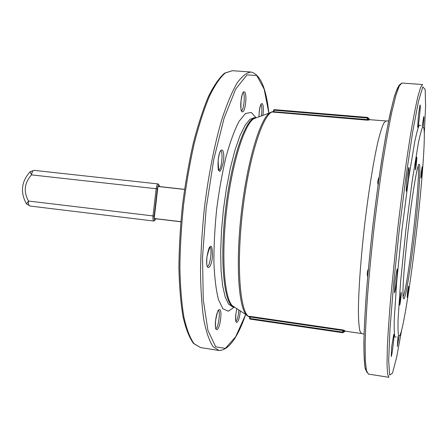 <?xml version="1.0" encoding="UTF-8"?>
<svg xmlns="http://www.w3.org/2000/svg" width="448" height="448" viewBox="0 0 448 448"><rect width="100%" height="100%" fill="white"/><g stroke="black" fill="none" stroke-linecap="round" stroke-linejoin="round"><path stroke-width="0.67" d="M399.067 336.308L397.354 346.623L398.009 336.308M391.72 346.668L393.663 334.69C394.929 331.078 392.224 355.281 391.222 356.552L391.72 346.668M395.007 281.534L396.978 269.55C398.451 265.406 395.506 292.398 394.436 292.858L395.007 281.534M406.862 178.696L408.632 167.871C410.133 163.688 407.092 192.332 406.157 191.201L406.862 178.696M418.443 114.85L419.966 105.319C421.288 101.634 418.365 129.276 417.654 127.221L418.443 114.85M396.2 337.019L394.856 337.075C394.257 334.398 394.044 328.731 394.223 320.068L396.682 281.848L401.873 230.474L408.498 179.262L414.792 141.484C416.59 133.011 418.079 127.546 419.272 125.076L420.566 125.44M422.19 126.554L423.696 116.676C424.116 116.278 423.954 119.65 423.214 126.79M378.118 184.677C377.384 182.442 377.742 179.917 379.193 177.106M367.69 276.909C366.912 273.829 367.136 271.275 368.368 269.248M421.338 171.97L422.134 166.835C422.705 165.155 421.243 178.59 420.924 177.929L421.338 171.97M415.738 163.005L416.651 157.27C417.385 155.137 415.727 170.61 415.307 169.803L415.738 163.005M400.058 299.074L401.106 292.516C401.901 290.321 399.902 307.177 399.638 304.892L400.058 299.074M407.495 292.096L408.397 286.317C408.951 284.642 407.551 297.186 407.154 297.399L407.495 292.096M408.022 231.05C411.645 199.388 416.181 170.99 418.32 165.553C421.271 157.556 419.793 187.135 415.828 223.412C411.919 259.605 406.213 296.481 403.906 298.894L403.127 297.444C402.276 291.648 404.337 262.802 408.022 231.05M416.45 232.338C410.844 281.31 403.312 329.47 399.79 335.614L398.552 335.636C398.02 332.987 397.869 327.398 398.093 318.875L400.63 281.333L405.77 230.922L412.227 180.662L418.286 143.528C420.006 135.178 421.428 129.774 422.542 127.316L423.741 127.624C425.785 134.434 422.145 183.26 416.45 232.338M250.191 316.4L249.155 316.411L249.698 317.061L250.225 316.994L250.046 318.517L342.698 332.119L342.877 330.551L343.594 330.893L344.355 330.327L342.894 329.952L250.191 316.4L250.225 316.994L342.877 330.551L342.894 329.952M344.988 330.988L345.335 331.167L344.232 331.548L344.988 330.988L344.355 330.327M385.941 120.943L369.365 119.661L368.76 118.938L369.594 119.554M367.097 120.159L368.603 120.126L367.993 119.403L367.22 119.571L367.399 118.009L274.114 110.197L273.941 111.72L273.442 111.53L272.77 112.05L367.097 120.159L367.22 119.571L273.941 111.72L273.773 112.291M403.066 296.834C407.938 288.221 420.902 175.633 418.118 166.135M368.127 117.925L369.706 119.577M273.594 110.202L273.437 111.53L273.594 110.202L274.282 109.631L274.114 110.197L273.594 110.202L274.294 109.631L367.528 117.415L368.138 118.143L367.993 119.403L368.76 118.938L368.138 118.143L367.399 118.009L367.786 117.494M345.218 331.156L343.381 332.382M250.079 319.105L249.547 318.399L249.558 316.63M154.224 218.585L180.83 221.788L154.202 218.484L157.948 186.402L184.548 189.336L157.948 186.402M367.03 372.467L365.165 368.564C364.274 362.908 363.854 353.948 363.899 341.678C364.241 327.578 365.103 310.862 366.475 291.525C368.138 271.046 370.216 249.575 372.708 227.119C375.385 204.686 378.241 183.31 381.282 162.988C384.334 143.842 387.302 127.366 390.169 113.557L394.128 97.412C396.514 89.729 398.546 85.35 400.221 84.286M424.295 133.739L425.594 106.092L425.163 89.415L422.817 86.906L418.566 100.884L412.714 131.729L405.944 176.803L399.23 230.177L393.635 283.674L389.984 329.106L388.668 360.472L389.631 375.054L392.487 373.139L396.698 357L401.716 329.784M364.106 334.135L361.53 333.536L359.839 330.926C358.994 326.822 358.512 320.202 358.4 311.08C358.501 290.909 360.718 259.42 364.482 226.167C368.374 192.931 373.374 161.762 377.86 142.1C380.044 133.241 382.015 126.907 383.774 123.105L386.014 120.949L388.657 120.949M274.294 109.631L367.522 117.421M342.686 332.718L250.107 319.11L250.046 318.517L249.542 318.394L250.096 319.116L342.692 332.724L342.698 332.119L343.448 332.158L344.232 331.548L343.594 330.893L343.448 332.158L342.95 332.713M249.626 316.742L249.155 316.411M369.365 119.661L368.603 120.126M272.77 112.05L273.286 111.843M273.431 111.58C263.525 111.955 248.903 156.436 242.542 211.921C236.085 267.4 240.15 314.244 249.693 317.044M240.268 310.934C239.333 323.725 234.254 327.393 235.878 313.835L236.785 308.633L235.9 313.796C235.306 323.59 236.214 320.869 235.872 321.446M215.628 320.443C217.185 306.97 222.214 305.654 220.646 318.808C219.178 331.923 214.071 333.917 215.628 320.443M206.942 257.074C210.459 242.76 212.302 242.637 212.475 256.693C210.918 270.682 205.285 271.449 206.942 257.074M218.187 159.802C219.856 145.432 225.154 147.554 223.479 161.521C220.108 175.14 218.344 174.569 218.187 159.802M241.063 100.38C242.62 86.918 247.128 90.104 245.566 103.197C244.098 116.351 239.512 113.842 241.063 100.38M258.927 116.827L259.23 111.742C260.714 98.37 264.79 102.782 262.875 115.366M268.845 113.148L264.158 89.158L256.754 75.51L247.022 74.872L235.749 89.006L224.162 117.964L213.797 159.309L206.203 207.95L202.541 257.046L203.241 299.656L207.939 330.495L215.701 346.819L225.327 348.404L235.642 336.801L245.661 314.502M234.276 307.154L228.351 311.209L222.942 308.818L218.478 299.662C216.082 290.259 214.558 277.883 213.909 262.539C213.847 245.868 214.766 228.071 216.675 209.154C219.117 190.299 222.264 172.76 226.117 156.537C230.238 141.742 234.534 130.038 239.002 121.425L245.431 113.523L251.238 112.42L256.088 117.718M234.102 307.07C224.213 305.57 219.47 262.002 225.49 210.168C231.409 158.323 245.93 116.973 255.898 117.762M256.329 117.774L253.848 118.709C244.182 124.583 231.868 163.951 226.565 210.286C221.194 256.614 224.241 297.758 232.316 305.676L234.926 307.406M255.825 117.975L255.506 117.852M255.97 117.746L254.47 117.617L249.922 119.33L244.989 125.434L239.91 135.862L234.937 150.276L230.35 168.056L226.419 188.311L223.384 209.922L221.43 231.655L220.651 252.269L221.077 270.631L222.639 285.802L225.215 297.114L228.631 304.181L232.669 306.886L234.164 307.098M233.738 306.891L234.074 306.841M248.478 316.568L246.523 315.073C238.403 306.964 235.575 262.483 241.422 211.994C247.206 161.504 260.07 118.838 269.825 112.79L272.059 111.782M256.777 117.622L273.437 111.546M245.689 314.518C237.362 338.33 228.48 350.319 219.033 350.493L213.007 346.59C209.334 340.984 206.27 332.13 203.823 320.023C201.824 306.13 200.721 289.694 200.514 270.71C200.866 250.634 202.171 229.639 204.434 207.732C208.46 174.944 214.603 143.993 221.866 119.308C226.845 104.149 231.885 92.109 236.992 83.188C242.004 76.205 246.708 72.492 251.098 72.05C260.26 74.368 266.185 88.06 268.878 113.137M250.785 72.027L232.383 70.683L225.148 73.058C219.974 77.627 214.687 85.484 209.278 96.622C203.918 109.592 198.895 125.227 194.214 143.528C189.868 163.022 186.301 183.618 183.523 205.324C181.294 227.097 180.085 247.968 179.883 267.938C180.286 286.826 181.619 303.195 183.893 317.05C186.626 329.123 189.991 337.977 193.984 343.605L200.491 347.564L218.73 350.442M388.92 377.317L387.576 373.996L387.022 364.05L387.352 347.43C388.03 333.172 389.183 316.126 390.818 296.302L397.561 229.97C401.632 195.233 406.123 162.26 410.357 135.85C413.095 119.616 415.57 106.674 417.777 97.02L420.577 87.461L422.638 84.543M422.554 84.538L401.951 83.037L399.291 85.893L395.914 95.346L391.933 111.457C389.026 125.378 386.014 142.1 382.894 161.627C379.792 182.392 376.869 204.277 374.125 227.276C371.571 250.292 369.443 272.266 367.746 293.199C366.341 312.922 365.473 329.896 365.137 344.114L365.355 360.713L366.492 370.686L368.43 374.08L388.842 377.3M261.33 115.937C262.158 110.018 262.041 106.187 260.966 104.446M241.343 110.925C243.807 110.914 245.476 93.638 243.113 92.534M218.512 170.33C221.435 170.895 223.552 151.362 220.634 150.763M209.602 246.938L209.681 247.061C209.821 247.352 208.746 246.562 206.97 257.051C206.315 265.3 207.267 266.213 207.2 266.28L207.15 266.482C210.134 267.12 212.682 247.078 209.647 246.943M218.159 310.24C218.758 310.772 218.182 307.171 215.656 320.393C215.079 331.554 216.11 327.751 215.695 328.642C218.238 328.793 220.769 310.89 218.294 310.279M235.861 321.395C237.35 319.967 238.358 316.176 238.885 310.022M184.531 189.437L157.903 186.497M154.202 218.484L180.835 221.687M159.768 186.603L159.001 184.951C158.228 185.063 157.662 186.368 157.293 188.86L154.151 216.042C153.938 218.551 154.19 219.957 154.913 220.254L156.044 218.803M26.488 203.935L28.487 201.04L153.009 215.919L156.162 188.714L31.522 174.882C24.377 182.896 23.369 191.615 28.487 201.04C28.274 203.946 28.762 205.615 29.943 206.035L29.977 206.041M153.95 221.049L153.922 221.049C153.054 220.651 152.751 218.943 153.009 215.919L154.151 216.042M157.293 188.86L156.162 188.714C156.598 185.724 157.282 184.134 158.211 183.949L158.245 183.954M159.824 186.609L158.211 183.949L34.07 170.363L30.094 171.752L31.522 174.882C31.976 172.01 32.827 170.503 34.07 170.363L34.115 170.369M156.1 218.814L153.922 221.049L29.943 206.035L26.382 203.773C20.132 192.237 21.37 181.563 30.094 171.752L30.234 171.618M361.463 333.525L345.335 331.167M234.556 307.16L249.687 317.083M401.878 83.026C398.804 85.137 396.071 90.524 393.686 99.193C391.093 109.284 388.343 122.214 385.437 137.978C380.912 164.069 376.684 193.715 372.753 226.929C370.334 248.634 368.306 269.461 366.66 289.408C365.282 308.33 364.386 324.89 363.978 339.091C363.832 351.557 364.224 361.25 365.154 368.178L368.362 374.069M232.383 70.683L224.599 73.136C219.195 77.818 213.758 85.736 208.298 96.897C202.894 109.855 197.854 125.451 193.166 143.685C188.821 163.094 185.265 183.607 182.493 205.218C180.281 226.884 179.082 247.666 178.903 267.557C179.318 286.373 180.684 302.708 182.997 316.557C185.78 328.67 189.269 337.618 193.469 343.409L200.491 347.564M273.442 111.53L273.202 111.933M249.542 318.394L249.693 317.072M258.95 116.816L259.241 111.793C260.887 102.166 261.15 105.006 260.949 104.373M241.203 110.93C241.909 110.527 240.526 113.971 241.08 100.442C243.051 89.51 243.191 93.408 242.99 92.456M218.467 170.324C219.184 171.074 217.442 170.643 218.21 159.835C219.447 151.698 220.573 151.026 220.522 150.942L220.528 150.735"/></g></svg>
